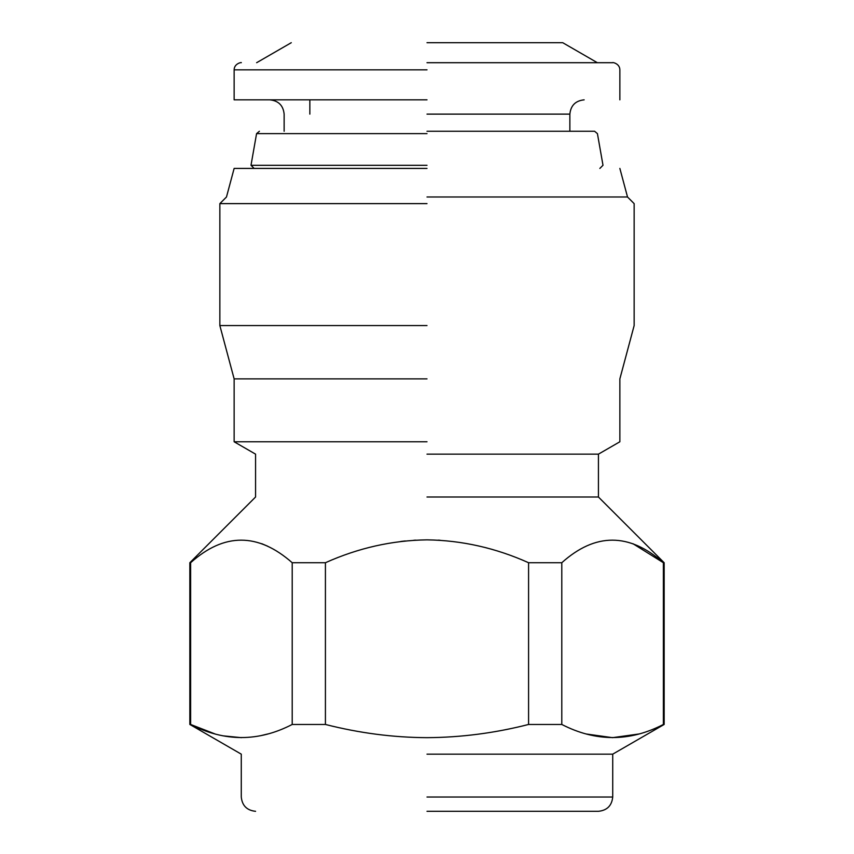 <?xml version="1.0" encoding="UTF-8"?>
<svg xmlns="http://www.w3.org/2000/svg" width="854" height="854" viewBox="0 0 854 854"><rect width="100%" height="100%" fill="white"/><g stroke="black" fill="none" stroke-linecap="round" stroke-linejoin="round"><path stroke-width="1.28" d="M427 42.7L562.722 42.7L427 42.7M427 62.705L612.724 62.705L427 62.705M427 131.27L594.608 131.27L427 131.27M427 99.843L234.135 99.843L427 99.843M427 165.281L251.001 165.281L427 165.281M427 168.419L234.135 168.419L427 168.419M427 196.996L627.519 196.996L427 196.996M427 203.626L219.852 203.626L427 203.626M427 325.566L219.852 325.566L427 325.566M427 378.888L234.135 378.888L427 378.888M427 441.774L234.135 441.774L427 441.774M427 454.147L598.43 454.147L427 454.147M427 497.007L598.43 497.007L427 497.007M528.583 562.722C495.662 547.969 461.8 540.358 427 539.856C392.167 540.358 358.306 547.98 325.417 562.722L325.417 724.459C359.395 733.106 393.256 737.504 427 737.664C461.085 737.461 494.946 733.063 528.583 724.459L528.583 562.722L561.793 562.722L561.793 724.459C595.761 741.912 629.622 741.912 663.377 724.459L663.377 562.722C629.195 532.64 595.334 532.64 561.793 562.722M215.165 734.002L190.623 724.459C224.591 741.912 258.452 741.912 292.207 724.459L292.207 562.722L325.417 562.722M292.207 562.722C258.025 532.64 224.164 532.64 190.623 562.722L190.623 724.459M261.772 543.699L267.761 546.24M400.782 541.457L405.276 540.956M413.827 540.262L415.877 540.155M438.113 540.144L440.152 540.262M477.354 545.695L478.72 546.016M632.942 543.699L663.377 562.722M267.654 734.002L260.886 735.636M241.415 737.664L222.926 735.828M638.835 734.002L612.521 737.664L586.335 734.002M292.207 724.459L325.417 724.459M427 754.157L612.724 754.157L427 754.157M528.583 724.459L561.793 724.459M427 811.3L598.43 811.3L427 811.3M427 114.126L569.864 114.126L427 114.126M427 69.847L234.135 69.847L427 69.847M427 133.64L256.574 133.64L427 133.64M427 797.017L612.724 797.017L427 797.017M309.853 99.843L309.853 114.126M256.638 62.705L291.278 42.7M562.722 42.7L597.362 62.705M284.136 131.27L284.136 114.126C283.261 105.49 278.489 100.729 269.853 99.843M234.135 99.843L234.135 69.847C234.167 63.239 242.312 62.064 241.276 62.705M619.865 99.843L619.865 69.847C619.833 63.239 611.688 62.064 612.724 62.705M584.147 99.843C575.511 100.729 570.739 105.49 569.864 114.126L569.864 131.27M254.161 168.441L251.001 165.281L256.574 133.64L259.392 131.27M599.839 168.441L602.999 165.281L597.426 133.64L594.608 131.27M255.57 811.3C246.923 810.414 242.162 805.653 241.276 797.017L241.276 754.157L189.844 724.459L189.844 562.722L255.57 497.007L255.57 454.147L234.135 441.774L234.135 378.888L219.852 325.566L219.852 203.626L226.481 196.996L234.135 168.419M619.865 168.419L627.519 196.996L634.148 203.626L634.148 325.566L619.865 378.888L619.865 441.774L598.43 454.147L598.43 497.007L664.156 562.722L664.156 724.459L612.724 754.157L612.724 797.017C611.838 805.653 607.077 810.414 598.43 811.3"/></g></svg>

